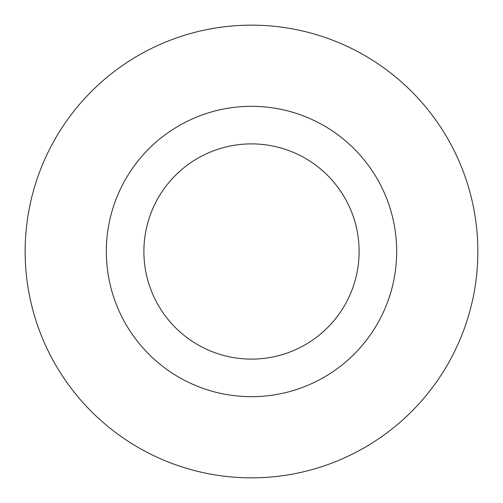 <?xml version="1.0" encoding="UTF-8"?>
<svg xmlns="http://www.w3.org/2000/svg" width="503" height="503" viewBox="0 0 503 503"><rect width="100%" height="100%" fill="white"/><g stroke="black" fill="none" stroke-linecap="round" stroke-linejoin="round"><path stroke-width="0.75" d="M251.5 477.85A226.35 226.35 0 0 0 477.85 251.5A226.35 226.35 0 0 0 251.5 25.15A226.35 226.35 0 0 0 25.15 251.5A226.35 226.35 0 0 0 251.5 477.85M143.889 251.5A107.611 107.611 0 0 0 251.5 359.111A107.611 107.611 0 0 0 359.111 251.5A107.611 107.611 0 0 0 251.5 143.889A107.611 107.611 0 0 0 143.889 251.5M251.5 396.678A145.178 145.178 0 0 0 396.678 251.5A145.178 145.178 0 0 0 251.5 106.322A145.178 145.178 0 0 0 106.322 251.5A145.178 145.178 0 0 0 251.5 396.678"/></g></svg>
